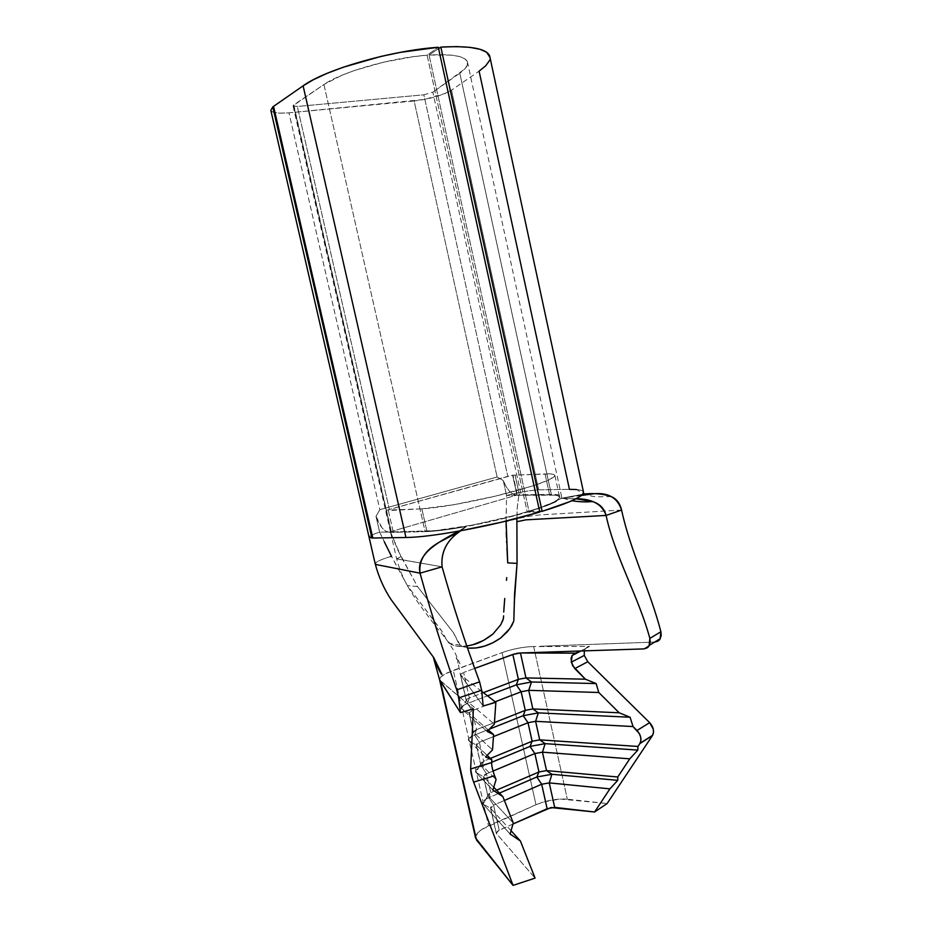 <?xml version="1.0" encoding="UTF-8"?>
<svg xmlns="http://www.w3.org/2000/svg" width="932" height="932" viewBox="0 0 932 932"><rect width="100%" height="100%" fill="white"/><g stroke="black" fill="none" stroke-linecap="round" stroke-linejoin="round"><path stroke-width="0.7" stroke-dasharray="4.66 3.5" d="M533.652 646.54L567.343 799.202L533.652 646.54L589.56 646.447L580.729 650.99L589.56 646.447L585.226 648.765L584.294 650.874L586.939 647.134L589.56 646.447L531.764 646.575C522.013 647.099 512.111 649.115 502.057 652.61L447.243 672.857L440.708 677.075L439.531 679.556L440.708 677.075L443.224 675.071L453.278 670.353L488.496 825.81C479.735 829.864 475.437 833.93 475.6 838.008L477.534 833.08L481.995 829.317L535.982 804.735L502.057 652.61L453.278 670.353L488.496 825.81L535.982 804.735L502.057 652.61C512.111 649.115 522.013 647.099 531.764 646.575L533.71 646.505M582.721 494.263L560.924 498.352L550.532 504.165L529.073 511.621C547.014 506.111 557.639 501.684 560.924 498.352L585.075 493.89L562.998 498.259L575.976 498.783L560.924 498.352C562.777 496.255 561.111 494.997 555.915 494.589L516.969 495.043L388.842 532.195L435.512 530.588L472.128 525.147L514.359 515.489L538.044 508.394L553.783 502.103L557.988 499.552L559.608 497.513L558.664 496.057L555.274 495.195L517.039 495.276L512.635 475.203L517.039 495.276L518.891 494.962L517.144 508.872L516.887 521.699M270.828 110.384C272.284 112.912 278.33 113.727 288.967 112.83L379.86 509.676L375.992 516.293L379.615 532.079C372.975 534.292 369.526 535.97 369.258 537.135C369.491 535.993 372.951 534.304 379.615 532.079L393.374 559.957L407.389 585.611L441.593 630.731L446.696 640.249L450.972 644.233L456.319 646.074L461.899 646.482L472.862 644.734M390.59 556.544C380.71 559.584 375.573 561.984 375.177 563.732C375.573 561.984 380.71 559.584 390.59 556.544L391.487 556.276L407.389 585.611L442.665 632.339L446.102 639.166L449.655 643.406L460.222 645.2L468.074 648.066L461.923 646.342L458.824 643.697L453.302 632.513L417.466 586.543L401.133 556.754L396.613 558.769L442.071 566.819L396.997 558.955C396.042 558.652 397.114 558.012 400.224 557.033L401.133 556.754L390.543 532.219L391.487 532.405L293.568 105.025L391.265 532.405L293.568 105.025L293.056 105.887L297.32 106.469L389.355 509.455L507.777 476.345L423.85 94.808L297.32 106.469L389.355 509.455L385.988 510.643L390.543 532.219L391.487 532.405L293.755 104.897L323.928 84.532L425.12 531.648L391.487 532.405L425.12 531.648C434.79 531.391 448.304 529.726 465.662 526.638L466.501 526.487C488.018 522.514 508.278 517.738 527.279 512.157L427.112 55.198C391.335 57.714 341.508 72.044 323.928 84.532L425.12 531.648C434.79 531.391 448.304 529.726 465.662 526.638L460.757 530.739C437.061 535.061 418.794 537.321 405.956 537.508M517.668 653.227L519.089 653.052M514.767 653.845L516.212 653.495M494.438 722.556L476.508 729.651L472.221 710.65L495.195 701.773L472.221 710.65L476.508 729.651L473.561 732.447L469.041 712.98L472.221 710.65C469.635 711.698 468.645 712.596 469.239 713.341L473.561 732.447L492.515 749.911L473.561 732.447L474.609 730.583L476.508 729.651L474.633 735.01L479.363 742.291L493.459 736.618L479.363 742.291L483.638 761.211L479.363 742.291C476.8 743.387 475.821 744.342 476.438 745.169L479.363 742.291L474.633 735.01L470.835 736.886C468.493 738.4 467.782 739.67 468.714 740.684L485.572 756.889L468.714 740.684L473.561 732.447L468.714 740.684C467.526 739.076 469.495 737.177 474.633 735.01L489.405 729.139L474.633 735.01L476.508 729.651L494.438 722.556M469.344 697.952L463.6 672.485L475.145 668.256L463.6 672.485L469.344 697.952L466.151 700.235L460.571 674.966L466.361 700.573L494.333 724.106L466.361 700.573L467.293 698.918L469.344 697.952L467.503 703.485L472.221 710.65L467.503 703.485L463.414 705.431C461.247 706.806 460.606 707.924 461.491 708.798L487.168 731.422L461.491 708.798L466.361 700.573L461.491 708.798C460.338 707.341 462.342 705.571 467.503 703.485L487.518 695.843L467.503 703.485L469.344 697.952L483.37 692.627L469.344 697.952M460.536 674.978L461.794 676.69L460.536 674.978M466.151 700.235L460.373 674.652L463.6 672.485M488.438 730.117L469.239 713.341L461.491 708.798L469.239 713.341L488.438 730.117M481.762 691.381L460.571 674.966L481.762 691.381M490.372 758.438L483.638 761.211L480.749 764.193L476.438 745.169L480.749 764.193L496.092 779.513L480.749 764.193L481.891 762.096L483.638 761.211L481.728 766.407L486.481 773.805L493.04 771.055L486.481 773.805L490.733 792.643L486.481 773.805C483.929 774.935 482.974 775.96 483.603 776.857L486.481 773.805L481.728 766.407L478.244 768.178C475.704 769.844 474.924 771.265 475.914 772.442L492.9 790.068L475.914 772.442L480.749 764.193L475.914 772.442C474.691 770.671 476.625 768.655 481.728 766.407L491.653 762.294L481.728 766.407L483.638 761.211L490.372 758.438M487.121 755.339L476.438 745.169L468.714 740.684L476.438 745.169L487.121 755.339M494.577 775.669L493.354 772.139M493.343 772.115L492.364 768.434M492.352 768.376L491.758 765.044M496.558 790.15L490.733 792.643L487.89 795.8L483.603 776.857L487.89 795.8L513.276 822.968L487.89 795.8L489.16 793.458L490.733 792.643L488.799 797.676L493.564 805.178L504.387 800.472L493.564 805.178L499.214 830.179L493.564 805.178C491.036 806.355 490.092 807.427 490.745 808.405L493.564 805.178L488.799 797.676L485.642 799.307C482.893 801.136 482.03 802.72 483.079 804.06L510.107 834.07L483.079 804.06L487.89 795.8L483.079 804.06C481.821 802.126 483.731 800.006 488.799 797.676L499.424 793.097L488.799 797.676L490.733 792.643L496.558 790.15M493.75 787.26L483.603 776.857L475.914 772.442L483.603 776.857L493.75 787.26M512.984 824.005L499.214 830.179L496.197 833.057L490.745 808.405L496.43 833.546L535.085 878.107L496.43 833.546L497.665 831.029L512.984 824.005M511.062 830.727L490.745 808.405L483.079 804.06L490.745 808.405L511.062 830.727M621.586 510.06L541.096 514.825C530.867 515.664 519.473 517.877 506.926 521.489L506.123 521.734L506.926 521.489C519.473 517.877 530.867 515.664 541.096 514.825L621.586 510.06M506.123 521.081L506.542 495.44C519.893 492.143 530.599 490.267 538.673 489.836L569.44 489.335L538.673 489.836C530.599 490.267 519.893 492.143 506.542 495.44L503.257 480.516L497.117 477.009L379.86 509.676L288.967 112.83L414.134 100.994L497.117 477.009L414.134 100.994C429.932 99.048 442.397 95.425 451.507 90.136L538.673 489.836L451.507 90.136L479.106 71.17C486.481 66.102 490.104 61.524 489.987 57.434L489.405 60.627M576.372 489.51C580.391 489.836 582.733 490.605 583.432 491.781C582.302 490.022 577.642 489.195 569.44 489.335L479.106 71.17L451.507 90.136L444.844 93.561L424.561 99.444L288.967 112.83L279.6 113.168L273.181 112.189L270.839 110.395M657.782 641.169L654.625 642.066L540.117 646.272L654.625 642.066L643.593 648.917L654.683 642.055M376.679 564.664L375.2 563.848M503.618 615.819L503.501 618.033M503.734 612.068L503.944 608.643M504.748 598.484L504.596 600.266M506.437 580.345L506.705 577.63M506.95 548.016L506.682 542.75M506.612 541.154L506.449 537.03M506.274 532.021L506.158 526.883M439.788 680.244L473.374 708.868L439.601 679.871M529.073 511.621L539.64 511.388L529.073 511.621L429.058 55.046L529.073 511.621M517.039 495.276L512.635 475.203L507.777 476.345L423.85 94.808L432.844 92.186L521.139 494.752L517.039 495.276M460.757 530.739L466.501 526.487L460.676 530.762L466.501 526.487L497.839 519.928L527.279 512.157L539.779 512.041L527.279 512.157L427.112 55.198L438.308 47.276L427.112 55.198L413.226 56.689L383.355 62.246L354.754 70.401L342.405 75.049L323.928 84.532L293.044 105.77L297.32 106.469L423.85 94.808L432.844 92.186L521.139 494.752L551.336 494.461L459.791 73.185C465.918 68.84 468.447 65.03 467.386 61.745C464.742 55.99 451.962 53.753 429.058 55.046L438.599 48.615L429.058 55.046L451.438 55.116L459.325 56.503L464.649 58.693L467.328 61.582L467.34 65.054L464.765 68.968L432.844 92.186L459.791 73.185L551.336 494.461C558.198 494.403 561.647 495.23 561.681 496.954L560.924 498.352L562.986 498.271L582.523 494.484M393.211 531.881L388.341 510.561L385.988 510.643L390.846 531.892L426.891 531.1L421.858 508.825L388.341 510.561L393.211 531.881M421.858 508.825L426.891 531.1C443.213 530.774 477.825 524.879 508.185 517.109C540.513 508.499 557.662 501.917 559.631 497.373C559.596 495.708 556.264 494.892 549.624 494.95L545.045 473.899C551.651 473.642 554.948 474.225 554.924 475.658C552.827 479.63 535.562 485.828 503.14 494.24C472.71 501.87 438.098 508.033 421.858 508.825L387.269 510.107L512.635 475.203L545.045 473.899L549.624 494.95L519.473 495.218L515.058 475.075L519.473 495.218L517.435 495.265L513.031 475.18L550.661 473.922L554.004 474.563L554.901 475.786L548.96 479.91L533.104 485.817L495.556 496.092L453.465 504.795L421.858 508.825M464.404 527.663L456.214 532.452L464.416 527.652M371.926 538.02L369.258 537.147M417.466 586.543L407.389 585.611L417.466 586.543L397.952 550.358L390.613 532.498M390.578 532.37L396.613 558.722C399.187 568.741 403.067 578.259 408.251 587.277C416.755 601.268 419.808 604.926 422.278 608.433L438.087 629.415C443.259 634.704 454.257 649.686 456.657 656.477L459.989 663.817L456.179 657.677L458.02 663.234L457.647 660.427L460.373 674.663L462.412 672.974M510.305 627.83L509.629 628.82M483.184 706.002L461.794 676.69L483.184 706.002M567.343 799.202C557.173 798.444 546.723 800.285 535.982 804.735L543.577 801.951L560.062 799.039L607.128 803.524L567.343 799.202M390.543 532.219L388.842 532.195C383.937 531.45 379.662 526.149 375.992 516.293L379.86 509.676L497.117 477.009L503.257 480.516C506.892 489.754 511.458 494.589 516.969 495.043L506.542 495.44L518.891 494.962L517.178 508.138L516.887 518.39M506.123 521.734L506.192 511.202M506.542 495.44L503.257 480.516L505.971 486.411L509.408 491.106L513.206 494.088L516.969 495.043L388.842 532.195L379.615 532.079L384.299 541.783M460.222 645.2L453.302 632.513L420.367 590.271M449.655 643.406L450.972 644.233C455.375 646.482 460.827 647.053 467.316 645.981M500.787 624.696L502.453 621.469M514.231 603.377L514.08 610.472M379.615 532.079L375.992 516.293L381.945 527.687L385.464 531.007L388.842 532.195L379.615 532.079M460.746 530.751L456.214 532.452M580.916 650.99L585.226 648.765M469.041 712.98L473.351 732.074M476.229 744.773L480.528 763.786M483.382 776.426L487.669 795.357M490.512 807.939L496.197 833.057M611.229 496.616L596.27 496.803C590.41 496.407 583.758 493.972 576.302 489.498M555.915 494.589C559.456 496.977 564.78 499.028 571.864 500.74M433.252 656.862L435.978 663.514M390.543 532.195L293.056 105.887M467.386 61.745L561.681 496.954M554.924 475.658L559.631 497.373M581.452 495.44L562.031 498.259M489.16 793.458L485.642 799.307M481.891 762.096L478.244 768.178M474.609 730.583L470.835 736.886M467.293 698.918L463.414 705.431"/><path stroke-width="1.4" d="M514.767 653.845L475.145 668.256L512.833 654.45L518.367 679.346L525.974 677.913L585.401 679.195L574.764 668.617L587.777 661.743L649.639 722.638L636.999 730.502C640.82 734.847 641.833 739.111 640.039 743.293L637.966 746.45L539.71 739.845L535.609 721.321L539.71 739.845L532.125 741.231L528.013 722.719L535.609 721.321L633.026 726.552L639.34 733.612L640.703 737.212L640.867 740.73L639.83 743.631L652.412 735.616L607.128 803.524L652.412 735.616L653.46 732.738L653.309 729.255L649.639 722.638L587.777 661.743L584.294 655.406L584.294 650.874L584.294 655.406L571.246 662.186L572.155 655.487L580.729 650.99L630.009 649.359L580.729 650.99L573.879 653.845L571.968 655.802L571.036 658.726L572.551 665.658L585.401 679.195L525.974 677.913L518.367 679.346L512.833 654.45L520.452 652.983L525.974 677.913L520.452 652.983L576.512 653.157L520.452 652.983L580.729 650.99L519.089 653.052M369.258 537.135L371.926 538.02L272.773 106.935L270.828 110.384L375.177 563.72L376.679 564.664L420.041 573.168L376.679 564.664M521.128 691.765L528.735 690.332L532.859 708.937L525.264 710.359L521.128 691.765L525.264 710.359L494.438 722.556L525.264 710.359L532.859 708.937L528.735 690.332L598.787 692.499L619.197 712.794L532.859 708.937L538.323 712.875L535.609 721.321L528.013 722.719L532.125 741.231L490.372 758.438L532.125 741.231L539.71 739.845L545.127 743.643L542.447 752.171L546.536 770.613L538.952 771.976L534.863 753.545L542.447 752.171L629.776 758.823L617.753 776.985L546.536 770.613L542.447 752.171L534.863 753.545L538.952 771.976L496.558 790.15L538.952 771.976L546.536 770.613L551.919 774.282L549.251 782.892L554.68 807.368L547.119 808.708L541.678 784.243L549.251 782.892L609.901 788.856L594.581 811.993L554.68 807.368L549.251 782.892L541.678 784.243L547.119 808.708L512.984 824.005L550.963 807.555L594.581 811.993L609.901 788.856L549.251 782.892L551.919 774.282L536.832 776.985L499.424 793.097L536.832 776.985L538.952 771.976L536.832 776.985L551.919 774.282L546.536 770.613L617.753 776.985L617.765 780.34L551.919 774.282L617.765 780.34L609.901 788.856L617.765 780.34L617.753 776.985L629.776 758.823L542.447 752.171L545.127 743.643L530.017 746.404L491.653 762.294L530.017 746.404L532.125 741.231L530.017 746.404L545.127 743.643L539.71 739.845L637.966 746.45L637.814 750.109L545.127 743.643L637.814 750.109L629.776 758.823L637.814 750.109L637.966 746.45L639.83 743.631L652.621 735.278C654.415 731.131 653.425 726.925 649.639 722.638L636.999 730.502L633.026 726.552L535.609 721.321L538.323 712.875L523.19 715.694L489.405 729.139L523.19 715.694L525.264 710.359L523.19 715.694L538.323 712.875L532.859 708.937L619.197 712.794L630.09 717.232L538.323 712.875L630.09 717.232L633.026 726.552L630.09 717.232L619.197 712.794L598.787 692.499L528.735 690.332L521.128 691.765L516.328 684.845L487.518 695.843L516.328 684.845L518.367 679.346L483.37 692.627L518.367 679.346L516.328 684.845L531.485 681.979L528.735 690.332L531.485 681.979L516.328 684.845L521.128 691.765L495.195 701.773L521.128 691.765M492.515 749.911L493.599 734.614L488.438 730.117L493.599 734.614L492.515 749.911L485.572 756.889L491.828 759.813L487.121 755.339L491.828 759.813L491.63 762.574L491.828 759.813L485.572 756.889L492.515 749.911M494.333 724.106L495.859 702.297L481.762 691.381L495.859 702.297L483.184 706.002L495.859 702.297L494.333 724.106L487.168 731.422L493.599 734.614L487.168 731.422L494.333 724.106M493.459 736.618L528.013 722.719L523.19 715.694L528.013 722.719L493.459 736.618M491.758 765.044L491.63 762.574C491.63 765.988 492.609 770.356 494.589 775.704L473.642 782.134L513.054 885.4L473.642 782.134C471.709 776.752 470.707 772.36 470.648 768.958L473.374 708.868L470.648 768.958L472.431 778.558L473.642 782.134L494.589 775.704L496.092 779.513L494.577 775.669M493.04 771.055L534.863 753.545L530.017 746.404L534.863 753.545L493.04 771.055M513.276 822.968L502.872 796.639L493.75 787.26L502.872 796.639L513.276 822.968L510.107 834.07L520.394 840.979L511.062 830.727L520.394 840.979L535.085 878.107L520.394 840.979L510.107 834.07L513.276 822.968M504.387 800.472L541.678 784.243L536.832 776.985L541.678 784.243L504.387 800.472M582.721 494.251L578.131 497.618L569.662 501.696L542.133 511.33C565.235 504.177 578.772 498.492 582.721 494.263L585.075 493.89C595.245 493.086 603.971 493.995 611.229 496.616C616.483 498.737 619.931 503.222 621.586 510.06C630.3 550.789 650.315 590.678 660.904 631.768L661.196 635.577L660.089 638.886L657.782 641.169M506.158 526.883L506.123 521.081M489.405 60.627L485.782 65.729L479.106 71.17L569.44 489.335L576.372 489.51M583.432 491.781L582.978 493.96L583.432 491.781M654.683 642.055C657.619 641.519 659.413 640.47 660.089 638.886L660.904 631.768L649.86 638.362L660.904 631.768C650.315 590.678 630.3 550.789 621.586 510.06L606.08 515.431C614.969 556.777 638.467 596.538 649.86 638.362L649.115 645.666C648.462 647.297 646.622 648.369 643.593 648.917L630.009 649.359L643.593 648.917L646.785 648.008L649.115 645.666L650.198 642.264L649.86 638.362C638.467 596.538 614.969 556.777 606.08 515.431L525.928 519.846L516.887 521.699L525.928 519.846L606.08 515.431C604.216 508.266 599.614 503.641 592.263 501.521L575.976 498.783C592.17 498.702 602.2 504.259 606.08 515.431L621.586 510.06C617.636 497.921 608.445 492.48 593.987 493.75L582.523 494.484M439.531 679.556L460.478 712.631L458.661 697.905L456.75 689.913C442.991 650.746 430.747 611.823 420.041 573.168L442.071 566.819C440.696 552.175 446.731 540.304 460.175 531.182L460.676 530.762C446.941 539.966 440.743 551.989 442.071 566.819C452.754 604.81 465.266 643.15 479.596 681.828L481.634 690.251L483.184 706.002L481.634 690.251L479.596 681.828C465.266 643.15 452.754 604.81 442.071 566.819L420.041 573.168C416.022 554.959 435.873 543.379 456.214 532.452L439.135 542.308C424.91 550.323 418.55 560.61 420.041 573.168C430.747 611.823 442.991 650.746 456.75 689.913L479.596 681.828L456.75 689.913L458.661 697.905L481.634 690.251L458.661 697.905L460.478 712.631L439.776 680.244M390.59 556.544L391.487 556.276L384.299 541.783M467.316 645.981L472.862 644.734L483.382 640.517L492.946 634.016L500.787 624.696L503.327 618.895L503.618 615.819M504.596 600.266L503.734 612.068M503.944 608.643L504.748 598.484M506.705 577.63L506.437 580.345M516.887 518.39L517.05 563.371L507.719 562.893L506.95 548.016M506.682 542.75L506.612 541.154M506.449 537.03L506.274 532.021M473.374 708.868L460.478 712.631L473.374 708.868M539.64 511.388L542.133 511.33L440.848 47.101L542.133 511.33L539.64 511.388M270.839 110.395L272.773 106.935L303.11 85.837L313.455 79.686L326.922 73.418L343.069 67.279L380.699 56.491L400.597 52.32L438.308 47.276L539.779 512.041L438.308 47.276C391.393 50.398 325.21 69.562 303.11 85.837L405.956 537.508L303.11 85.837L273.554 106.353L372.812 538.02L405.956 537.508L372.812 538.02L273.554 106.353L272.773 106.935L371.926 538.02L372.812 538.02L371.926 538.02M460.757 530.739C488.857 525.543 515.198 519.31 539.779 512.041L501.591 522.176L460.757 530.739C437.061 535.061 418.794 537.321 405.956 537.508M489.987 57.434L489.65 55.838C486.364 48.487 470.101 45.575 440.848 47.101L438.599 48.615L440.848 47.101L456.715 46.612L469.891 47.346L479.933 49.256L486.586 52.204L489.987 57.446M456.214 532.452L460.746 530.751M516.212 653.495L517.668 653.227M516.887 521.699L517.004 558.711M506.123 521.734L507.719 562.893L517.05 563.371L514.615 593.335L513.823 620.98L511.75 625.663L507.439 631.698L500.612 638.036L492.935 642.731L484.628 646.097L475.961 647.996L468.074 648.066C479.036 648.847 489.882 645.503 500.612 638.036L509.629 628.82M476.462 839.918L440.312 681.071L475.588 837.985L513.054 885.4L476.462 839.918M535.085 878.107L513.054 885.4L535.085 878.107M607.128 803.524L594.581 811.993L607.128 803.524M472.862 644.734C478.78 643.406 485.467 639.83 492.946 634.016L500.787 624.696M502.453 621.469L503.501 618.033M517.05 563.371L514.231 603.377M514.08 610.472L513.823 620.98L510.34 627.795M492.9 790.068L502.872 796.639L492.9 790.068L496.092 779.513L492.9 790.068M525.974 677.913L531.485 681.979L525.974 677.913M585.401 679.195L596.142 683.575L531.485 681.979L596.142 683.575L598.787 692.499L596.142 683.575L585.401 679.195M571.246 662.186L584.294 655.406L587.777 661.743L574.764 668.617L571.246 662.186M470.648 768.958L491.63 762.574L470.648 768.958M572.155 655.487L580.916 650.99M571.864 500.74C579.646 501.94 586.438 502.197 592.263 501.521M439.52 679.521L433.252 656.862M375.223 563.895C378.637 576.803 383.902 588.675 391.009 599.497L433.73 657.608L441.919 674.337C441.36 674.791 439.38 671.18 435.978 663.514L435.978 663.514M489.65 55.838L583.595 492.574M439.135 542.308L460.175 531.182M593.987 493.75L581.452 495.44M475.6 838.008L439.601 679.871M640.039 743.293L652.621 735.278M660.252 638.606L649.243 645.433"/></g></svg>
